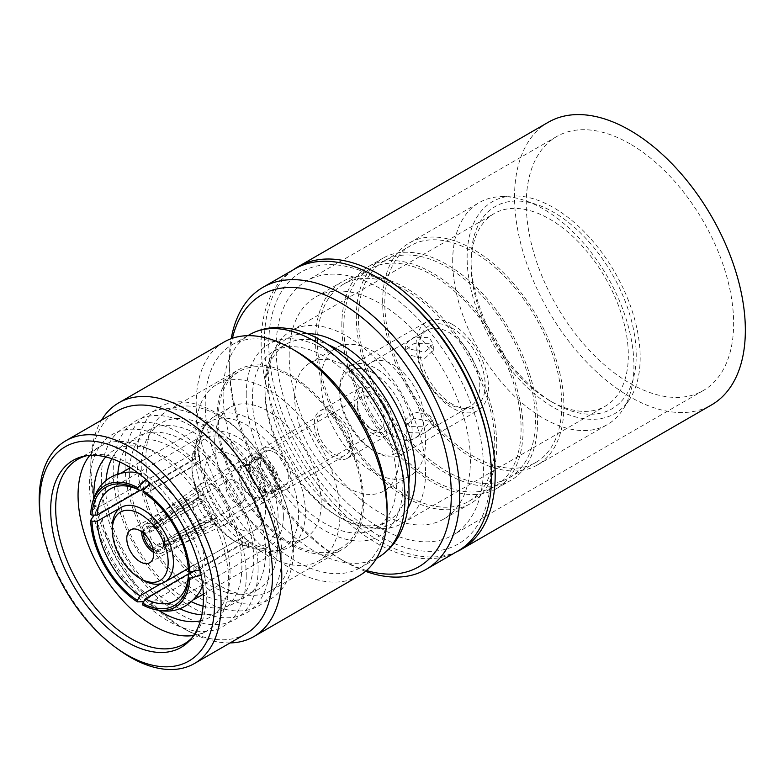 <?xml version="1.0" encoding="UTF-8"?>
<svg xmlns="http://www.w3.org/2000/svg" width="784" height="784" viewBox="0 0 784 784"><rect width="100%" height="100%" fill="white"/><g stroke="black" fill="none" stroke-linecap="round" stroke-linejoin="round"><path stroke-width="0.59" stroke-dasharray="3.92 2.94" d="M192.874 571.889L242.393 543.302A64.641 37.318 -120 0 0 242.481 540.049A64.641 37.318 -120 0 0 242.423 537.236L188.503 568.361L188.503 571.409M161.043 583.649L193.913 564.676A64.641 37.318 -120 0 0 199.175 567.743L191.766 572.026M139.993 490.451L151.155 484.012A64.641 37.318 -120 0 0 151.067 487.266A64.641 37.318 -120 0 0 151.136 490.078L213.415 454.142A43.228 24.961 60 0 1 246.725 465.716A43.228 24.961 60 0 1 265.59 509.218A43.228 24.961 60 0 1 256.642 529.014A43.228 24.961 60 0 1 223.322 517.43A43.228 24.961 60 0 1 204.457 473.928A43.228 24.961 60 0 1 213.415 454.142M283.367 516.44A64.641 37.318 60 0 1 269.98 546.036A64.641 37.318 60 0 1 237.66 542.832A64.641 37.318 60 0 1 191.953 463.667A64.641 37.318 60 0 1 205.339 434.071A64.641 37.318 60 0 1 255.153 451.388A64.641 37.318 60 0 1 283.367 516.44M191.953 466.705A60.917 35.172 60 0 1 235.024 441.833A60.917 35.172 60 0 1 278.095 516.44A60.917 35.172 60 0 1 235.024 541.313A60.917 35.172 60 0 1 191.953 466.705L191.953 463.667M265.59 489.461A19.022 10.986 60 0 1 261.65 498.163A19.022 10.986 60 0 1 246.989 493.067A19.022 10.986 60 0 1 238.689 473.928A19.022 10.986 60 0 1 242.628 465.216A19.022 10.986 60 0 1 257.289 470.312A19.022 10.986 60 0 1 265.59 489.461M275.135 482.807A17.62 10.172 60 0 1 271.489 490.872A17.62 10.172 60 0 1 257.907 486.149A17.62 10.172 60 0 1 250.214 468.411A17.62 10.172 60 0 1 253.859 460.345A17.62 10.172 60 0 1 267.442 465.069A17.62 10.172 60 0 1 275.135 482.807M264.6 488.883A17.62 10.172 60 0 1 260.954 496.958A17.62 10.172 60 0 1 247.372 492.234A17.62 10.172 60 0 1 239.679 474.496A17.62 10.172 60 0 1 243.324 466.431A17.62 10.172 60 0 1 256.907 471.145A17.62 10.172 60 0 1 264.6 488.883M357.19 405.514A19.022 10.986 60 0 1 361.13 396.802A19.022 10.986 60 0 1 375.781 401.898A19.022 10.986 60 0 1 384.091 421.047A19.022 10.986 60 0 1 380.152 429.75A19.022 10.986 60 0 1 370.636 428.809A19.022 10.986 60 0 1 357.19 405.514L357.19 402.476A22.746 13.132 60 0 1 373.272 393.186A22.746 13.132 60 0 1 389.354 421.047A22.746 13.132 60 0 1 373.272 430.328A22.746 13.132 60 0 1 357.19 402.476M276.125 483.375A19.022 10.986 60 0 1 272.185 492.087A19.022 10.986 60 0 1 257.524 486.991A19.022 10.986 60 0 1 249.224 467.842A19.022 10.986 60 0 1 253.163 459.14A19.022 10.986 60 0 1 267.824 464.236A19.022 10.986 60 0 1 276.125 483.375M294.647 396.773A73.951 42.699 60 0 1 309.964 362.914A73.951 42.699 60 0 1 366.951 382.729A73.951 42.699 60 0 1 399.232 457.15A73.951 42.699 60 0 1 383.915 491A73.951 42.699 60 0 1 326.928 471.194A73.951 42.699 60 0 1 294.647 396.773M320.979 381.563A73.951 42.699 60 0 1 336.297 347.714A73.951 42.699 60 0 1 393.284 367.529A73.951 42.699 60 0 1 425.565 441.951A73.951 42.699 60 0 1 410.248 475.8A73.951 42.699 60 0 1 353.261 455.984A73.951 42.699 60 0 1 320.979 381.563M471.076 264.502A111.191 64.2 60 0 1 494.106 213.601A111.191 64.2 60 0 1 579.788 243.393A111.191 64.2 60 0 1 628.327 355.289A111.191 64.2 60 0 1 605.297 406.19A111.191 64.2 60 0 1 549.702 400.683A111.191 64.2 60 0 1 471.076 264.502L471.076 259.945A116.777 67.424 60 0 1 553.651 212.268A116.777 67.424 60 0 1 636.226 355.289A116.777 67.424 60 0 1 553.651 402.966A116.777 67.424 60 0 1 471.076 259.945M425.565 472.35A111.191 64.2 60 0 1 402.535 523.251A111.191 64.2 60 0 1 316.854 493.469A111.191 64.2 60 0 1 268.314 381.563A111.191 64.2 60 0 1 291.344 330.662A111.191 64.2 60 0 1 377.026 360.454A111.191 64.2 60 0 1 425.565 472.35M467.127 257.662A122.363 70.648 60 0 1 512.03 196A122.363 70.648 60 0 1 640.175 357.573A122.363 70.648 60 0 1 629.503 399.468A122.363 70.648 60 0 1 532.169 391.99A122.363 70.648 60 0 1 467.127 257.662M452.691 261.268A128.155 73.99 60 0 1 479.23 202.605A128.155 73.99 60 0 1 499.712 196.686A128.155 73.99 60 0 1 633.923 365.903A128.155 73.99 60 0 1 622.751 409.787A128.155 73.99 60 0 1 607.384 424.575A128.155 73.99 60 0 1 508.63 390.236A128.155 73.99 60 0 1 452.691 261.268M382.651 301.703A128.155 73.99 60 0 1 409.199 243.04A128.155 73.99 60 0 1 507.954 277.369A128.155 73.99 60 0 1 563.892 406.337A128.155 73.99 60 0 1 537.344 465A128.155 73.99 60 0 1 438.599 430.671A128.155 73.99 60 0 1 382.651 301.703M358.445 318.128A125.156 72.255 60 0 1 384.366 260.837A125.156 72.255 60 0 1 480.808 294.372A125.156 72.255 60 0 1 535.443 420.322A125.156 72.255 60 0 1 509.522 477.613A125.156 72.255 60 0 1 413.07 444.087A125.156 72.255 60 0 1 358.445 318.128M384.777 302.928A125.156 72.255 60 0 1 410.698 245.637A125.156 72.255 60 0 1 507.14 279.163A125.156 72.255 60 0 1 561.775 405.112A125.156 72.255 60 0 1 535.854 462.413A125.156 72.255 60 0 1 439.403 428.877A125.156 72.255 60 0 1 384.777 302.928M341.844 325.272A128.155 73.99 60 0 1 368.382 266.609A128.155 73.99 60 0 1 467.137 300.938A128.155 73.99 60 0 1 523.075 429.906A128.155 73.99 60 0 1 496.527 488.569A128.155 73.99 60 0 1 397.782 454.24A128.155 73.99 60 0 1 341.844 325.272M356.318 316.912A128.155 73.99 60 0 1 382.866 258.24A128.155 73.99 60 0 1 481.621 292.579A128.155 73.99 60 0 1 537.559 421.547A128.155 73.99 60 0 1 511.011 480.21A128.155 73.99 60 0 1 412.257 445.871A128.155 73.99 60 0 1 356.318 316.912M317.481 341.608A125.362 72.373 60 0 1 343.441 284.229A125.362 72.373 60 0 1 440.049 317.814A125.362 72.373 60 0 1 494.763 443.969A125.362 72.373 60 0 1 468.803 501.358A125.362 72.373 60 0 1 372.204 467.774A125.362 72.373 60 0 1 317.481 341.608M343.813 326.409A125.362 72.373 60 0 1 369.774 269.02A125.362 72.373 60 0 1 466.382 302.604A125.362 72.373 60 0 1 521.095 428.76A125.362 72.373 60 0 1 495.135 486.149A125.362 72.373 60 0 1 398.537 452.564A125.362 72.373 60 0 1 343.813 326.409M289.178 355.671A128.155 73.99 60 0 1 315.717 297.009A128.155 73.99 60 0 1 414.471 331.348A128.155 73.99 60 0 1 470.41 460.306A128.155 73.99 60 0 1 443.862 518.979A128.155 73.99 60 0 1 345.117 484.639A128.155 73.99 60 0 1 289.178 355.671M315.511 340.472A128.155 73.99 60 0 1 342.049 281.809A128.155 73.99 60 0 1 440.804 316.138A128.155 73.99 60 0 1 496.742 445.106A128.155 73.99 60 0 1 470.194 503.769A128.155 73.99 60 0 1 371.449 469.44A128.155 73.99 60 0 1 315.511 340.472M487.432 438.717A157.016 90.65 60 0 1 490.813 472.095A157.016 90.65 60 0 1 379.789 536.197A157.016 90.65 60 0 1 268.765 343.892A157.016 90.65 60 0 1 407.004 299.41M457.807 551.083A162.925 94.07 60 0 1 332.259 507.434A162.925 94.07 60 0 1 261.141 343.47A162.925 94.07 60 0 1 294.882 268.883M366.491 570.507A157.016 90.65 60 0 1 340.285 559.002A157.016 90.65 60 0 1 229.271 366.696L229.271 361.875A162.925 94.07 60 0 1 231.211 338.678M229.271 366.696A157.016 90.65 60 0 1 232.407 338.257M408.748 484.453A102.087 58.937 60 0 1 388.188 521.027A102.087 58.937 60 0 1 337.14 515.97A102.087 58.937 60 0 1 264.963 390.942A102.087 58.937 60 0 1 286.101 344.205A102.087 58.937 60 0 1 328.055 344.676M264.963 390.942L264.963 387.306A106.536 61.505 60 0 1 307.044 333.543M252.37 398.203A102.087 58.937 60 0 1 273.518 351.477A102.087 58.937 60 0 1 352.183 378.829A102.087 58.937 60 0 1 396.743 481.562A102.087 58.937 60 0 1 375.595 528.289A102.087 58.937 60 0 1 296.93 500.937A102.087 58.937 60 0 1 252.37 398.203M378.329 557.336A128.605 74.255 60 0 1 279.222 522.889A128.605 74.255 60 0 1 223.087 393.46A128.605 74.255 60 0 1 249.724 334.592M246.215 394.656A110.789 63.965 60 0 1 324.556 349.419A110.789 63.965 60 0 1 402.898 485.11A110.789 63.965 60 0 1 324.556 530.347A110.789 63.965 60 0 1 246.215 394.656M387.1 508.777A128.605 74.255 60 0 1 360.464 567.655A128.605 74.255 60 0 1 261.356 533.198A128.605 74.255 60 0 1 205.222 403.78A128.605 74.255 60 0 1 231.858 344.901A128.605 74.255 60 0 1 296.156 351.271M359.141 575.799A134.995 77.939 60 0 1 255.114 539.627A134.995 77.939 60 0 1 196.186 403.78A134.995 77.939 60 0 1 224.146 341.981M230.084 642.919A134.995 77.939 60 0 1 190.13 632.041A134.995 77.939 60 0 1 90.856 464.589A134.995 77.939 60 0 1 90.924 460.218A134.995 77.939 60 0 1 101.489 420.175M245.902 633.795A128.605 74.255 60 0 1 185.24 629.444A128.605 74.255 60 0 1 90.66 469.92A128.605 74.255 60 0 1 90.728 465.755A128.605 74.255 60 0 1 117.296 411.041M86.299 455.798A106.536 61.505 60 0 1 88.533 455.259A106.536 61.505 60 0 1 166.188 495.018A106.536 61.505 60 0 1 206.339 595.115A106.536 61.505 60 0 1 193.227 636.588A106.536 61.505 60 0 1 191.639 638.254M89.748 455.426A106.536 61.505 60 0 1 100.127 446.439A106.536 61.505 60 0 1 142.58 446.38A106.536 61.505 60 0 1 228.722 582.198A106.536 61.505 60 0 1 227.948 594.223A106.536 61.505 60 0 1 206.662 630.963A106.536 61.505 60 0 1 193.687 635.461M105.752 456.925A96.295 55.595 60 0 1 152.184 450.31A96.295 55.595 60 0 1 230.045 573.075A96.295 55.595 60 0 1 229.34 583.953A96.295 55.595 60 0 1 200.39 620.85M158.897 610.54A96.295 55.595 60 0 1 93.933 498.016M246.235 575.583A110.818 63.984 60 0 1 167.874 620.82A110.818 63.984 60 0 1 89.513 485.1A110.818 63.984 60 0 1 167.874 439.853A110.818 63.984 60 0 1 246.235 575.583M111.769 458.679A96.295 55.595 60 0 1 188.16 458.356A96.295 55.595 60 0 1 241.893 566.234A96.295 55.595 60 0 1 201.88 614.764M180.026 608.805A96.295 55.595 60 0 1 105.713 487.609A96.295 55.595 60 0 1 105.997 480.582M258.083 568.743A110.818 63.984 60 0 1 179.722 613.98A110.818 63.984 60 0 1 101.361 478.26A110.818 63.984 60 0 1 179.722 433.013A110.818 63.984 60 0 1 258.083 568.743M119.834 461.943A96.295 55.595 60 0 1 194.442 447.184A96.295 55.595 60 0 1 253.742 559.394A96.295 55.595 60 0 1 203.085 606.15M191.629 601.847A96.295 55.595 60 0 1 117.561 480.768A96.295 55.595 60 0 1 117.825 474.016M269.931 561.903A110.818 63.984 60 0 1 191.58 607.139A110.818 63.984 60 0 1 113.219 471.419A110.818 63.984 60 0 1 191.58 426.173A110.818 63.984 60 0 1 269.931 561.903M129.664 467.284A96.295 55.595 60 0 1 200.449 436.384A96.295 55.595 60 0 1 265.59 552.553A96.295 55.595 60 0 1 203.379 594.968M202.625 594.595A96.295 55.595 60 0 1 129.409 473.928A96.295 55.595 60 0 1 129.605 468.126M281.789 555.062A110.818 63.984 60 0 1 203.428 600.299A110.818 63.984 60 0 1 125.068 464.579A110.818 63.984 60 0 1 203.428 419.332A110.818 63.984 60 0 1 281.789 555.062M277.438 545.703A96.295 55.595 60 0 1 209.348 585.021A96.295 55.595 60 0 1 141.257 467.088A96.295 55.595 60 0 1 209.348 427.77A96.295 55.595 60 0 1 277.438 545.703M293.637 548.212A110.818 63.984 60 0 1 215.277 593.459A110.818 63.984 60 0 1 136.916 457.738A110.818 63.984 60 0 1 240.267 431.641A110.818 63.984 60 0 1 289.541 516.999A110.818 63.984 60 0 1 293.637 548.212M292.579 543.047A103.743 59.898 60 0 1 271.097 590.538A103.743 59.898 60 0 1 191.149 562.745A103.743 59.898 60 0 1 145.863 458.346A103.743 59.898 60 0 1 167.355 410.855A103.743 59.898 60 0 1 242.619 433.915A103.743 59.898 60 0 1 288.757 513.824A103.743 59.898 60 0 1 292.579 543.047M363.678 501.995A103.743 59.898 60 0 1 342.196 549.486A103.743 59.898 60 0 1 262.248 521.693A103.743 59.898 60 0 1 216.962 417.294A103.743 59.898 60 0 1 238.454 369.803A103.743 59.898 60 0 1 318.392 397.596A103.743 59.898 60 0 1 363.678 501.995M195.902 430.975A101.881 58.82 60 0 1 217.001 384.336A101.881 58.82 60 0 1 295.509 411.629A101.881 58.82 60 0 1 339.982 514.157A101.881 58.82 60 0 1 318.882 560.805A101.881 58.82 60 0 1 240.374 533.502A101.881 58.82 60 0 1 195.902 430.975M218.285 418.058A101.881 58.82 60 0 1 239.385 371.42A101.881 58.82 60 0 1 317.892 398.713A101.881 58.82 60 0 1 362.365 501.241A101.881 58.82 60 0 1 341.265 547.879A101.881 58.82 60 0 1 262.758 520.586A101.881 58.82 60 0 1 218.285 418.058M198.862 450.927A75.342 43.502 60 0 1 207.074 422.86A75.342 43.502 60 0 1 214.463 416.441A75.342 43.502 60 0 1 272.528 436.629A75.342 43.502 60 0 1 305.417 512.452A75.342 43.502 60 0 1 289.815 546.948A75.342 43.502 60 0 1 280.554 550.133A75.342 43.502 60 0 1 226.409 520.703A75.342 43.502 60 0 1 198.862 450.927M214.659 441.813A75.342 43.502 60 0 1 230.271 407.317A75.342 43.502 60 0 1 288.326 427.505A75.342 43.502 60 0 1 321.215 503.328A75.342 43.502 60 0 1 305.613 537.824A75.342 43.502 60 0 1 247.548 517.636A75.342 43.502 60 0 1 214.659 441.813M195.245 454.926A73.02 42.16 60 0 1 203.203 427.711A73.02 42.16 60 0 1 210.367 421.498A73.02 42.16 60 0 1 266.629 441.059A73.02 42.16 60 0 1 298.508 514.539A73.02 42.16 60 0 1 283.387 547.967A73.02 42.16 60 0 1 274.41 551.064A73.02 42.16 60 0 1 221.931 522.536A73.02 42.16 60 0 1 195.245 454.926M137.915 472.889A73.02 42.16 60 0 1 150.989 477.76L194.373 452.711A73.02 42.16 60 0 1 199.646 455.778L156.261 480.827A73.02 42.16 60 0 1 204.967 565.705L248.352 540.656A73.02 42.16 60 0 1 248.41 543.469A73.02 42.16 60 0 1 248.332 546.722L204.947 571.771A73.02 42.16 60 0 1 202.654 585.011M93.972 515.137L101.812 511.697L145.197 486.648A73.02 42.16 60 0 1 145.148 483.846A73.02 42.16 60 0 1 145.226 480.582L101.842 505.631A73.02 42.16 60 0 1 116.885 475.467A73.02 42.16 60 0 1 130.399 472.046M199.979 569.792L204.967 565.705M156.261 480.827L150.136 483.169M143.09 492.234L145.726 493.763A64.641 37.318 60 0 1 188.503 568.361M101.842 505.631C95.148 507.287 91.414 510.198 90.65 514.373M199.626 591.949A73.02 42.16 60 0 1 189.904 601.936A73.02 42.16 60 0 1 155.791 599.642L199.175 574.594A73.02 42.16 60 0 1 193.913 571.526L150.528 596.575A73.02 42.16 60 0 1 101.812 511.697M150.528 596.575L143.668 601.632M204.947 571.771L201.135 575.221M142.629 604.964C146.628 606.375 151.018 604.611 155.791 599.642M117.541 648.848A128.605 74.255 60 0 1 40.072 514.686M407.886 508.218A106.536 61.505 60 0 1 340.295 517.783A106.536 61.505 60 0 1 264.963 387.306M365.53 571.33A162.925 94.07 60 0 1 344.47 561.413A162.925 94.07 60 0 1 229.271 361.875M142.855 580.082A43.228 24.961 60 0 1 112.298 527.132M145.726 493.763L199.646 462.629A64.641 37.318 -120 0 0 194.373 459.561L144.932 488.109M199.175 574.594L199.175 567.743M193.913 571.526L193.913 564.676M145.197 486.648L151.136 490.078M145.226 480.582L151.155 484.012M194.373 452.711L194.373 459.561M199.646 455.778L199.646 462.629M248.352 540.656L242.423 537.236M248.332 546.722L242.393 543.302M409.483 349.047L405.387 344.127L414.021 337.238L429.23 337.639L433.317 344.127L424.673 352.124L409.483 349.047M429.23 343.725L414.021 343.559L405.387 350.35L409.483 355.123L424.673 358.464L433.317 350.35L429.23 343.725M409.483 426.584L405.387 419.959L414.03 411.835L429.23 415.177L433.317 419.959L424.683 426.751L409.483 426.584M429.23 421.263L414.03 418.176L405.387 426.173L409.483 432.66L424.683 433.062L433.317 426.173L429.23 421.263M373.272 372.988A47.481 27.411 60 0 1 406.847 431.141A47.481 27.411 60 0 1 373.272 450.526L375.908 452.045A51.205 29.567 60 0 1 339.697 389.334A51.205 29.567 60 0 1 350.301 365.893A51.205 29.567 60 0 1 375.908 368.431A51.205 29.567 60 0 1 409.356 413.55A51.205 29.567 60 0 1 401.506 454.583A51.205 29.567 60 0 1 375.908 452.045L373.272 450.526A47.481 27.411 60 0 1 339.697 392.372A47.481 27.411 60 0 1 373.272 372.988M452.27 324.341A51.205 29.567 60 0 1 485.717 369.46A51.205 29.567 60 0 1 477.868 410.493A51.205 29.567 60 0 1 452.27 407.954A51.205 29.567 60 0 1 418.823 362.835A51.205 29.567 60 0 1 426.672 321.803A51.205 29.567 60 0 1 452.27 324.341M452.27 404.152A46.55 26.872 60 0 1 421.518 334.837A46.55 26.872 60 0 1 452.27 328.143A46.55 26.872 60 0 1 484.639 377.937A46.55 26.872 60 0 1 464.01 408.435A46.55 26.872 60 0 1 452.27 404.152M448.85 403.848A43.757 25.264 60 0 1 419.95 338.688A43.757 25.264 60 0 1 426.966 330.231A43.757 25.264 60 0 1 448.85 332.396A43.757 25.264 60 0 1 477.436 370.95A43.757 25.264 60 0 1 470.723 406.014A43.757 25.264 60 0 1 459.885 407.876A43.757 25.264 60 0 1 448.85 403.848M393.019 436.08A43.757 25.264 60 0 1 364.433 397.527A43.757 25.264 60 0 1 371.146 362.463A43.757 25.264 60 0 1 393.019 364.629A43.757 25.264 60 0 1 421.606 403.182A43.757 25.264 60 0 1 414.903 438.246A43.757 25.264 60 0 1 393.019 436.08M235.024 502.211A13.034 7.526 60 0 1 226.507 490.725A13.034 7.526 60 0 1 228.507 480.288A13.034 7.526 60 0 1 235.024 480.935A13.034 7.526 60 0 1 243.54 492.421A13.034 7.526 60 0 1 241.541 502.858A13.034 7.526 60 0 1 235.024 502.211M141.679 532.356L186.376 503.779A22.422 12.946 60 0 1 186.376 499.212L141.679 531.523A16.572 9.565 60 0 1 144.628 524.663A16.572 9.565 60 0 1 153.027 524.966L200.136 491.274A22.422 12.946 60 0 1 202.105 492.264A22.422 12.946 60 0 1 204.085 493.548L153.752 525.388A16.572 9.565 60 0 1 165.101 545.047L217.844 517.381A22.422 12.946 60 0 1 217.844 521.938L165.101 545.88L163.258 544.821L164.787 541.577L211.112 518.057A13.034 7.526 60 0 1 208.622 521.87A13.034 7.526 60 0 1 208.466 521.948A13.034 7.526 60 0 1 204.085 522.115A13.034 7.526 60 0 1 202.105 521.223A13.034 7.526 60 0 1 200.136 519.831A13.034 7.526 60 0 1 193.109 507.66L149.381 532.689L143.521 533.424M141.679 531.523L143.521 532.591L149.381 531.562L193.109 503.103A13.034 7.526 -120 0 0 193.109 507.66L186.376 503.779M186.376 499.212L193.109 503.103A13.034 7.526 60 0 1 195.441 499.379A13.034 7.526 60 0 1 195.588 499.29A13.034 7.526 60 0 1 200.136 499.045A13.034 7.526 60 0 1 202.105 499.937A13.034 7.526 60 0 1 204.085 501.319A13.034 7.526 60 0 1 211.112 513.491L164.787 540.46L163.258 543.978L165.101 545.047M165.101 545.88A16.572 9.565 60 0 1 161.171 553.318A16.572 9.565 60 0 1 153.752 552.436L204.085 529.886A22.422 12.946 60 0 1 202.105 528.886A22.422 12.946 60 0 1 200.136 527.603L153.027 552.014M212.64 485.149A23.687 13.681 60 0 1 228.115 506.033A23.687 13.681 60 0 1 224.489 525.015A23.687 13.681 60 0 1 223.754 525.388A23.687 13.681 60 0 1 212.64 523.839A23.687 13.681 60 0 1 197.362 503.612A23.687 13.681 60 0 1 200.106 484.424A23.687 13.681 60 0 1 200.792 483.983A23.687 13.681 60 0 1 212.64 485.149M262.875 456.151A23.687 13.681 60 0 1 278.349 477.025A23.687 13.681 60 0 1 274.714 496.007A23.687 13.681 60 0 1 262.875 494.841A23.687 13.681 60 0 1 247.401 473.957A23.687 13.681 60 0 1 251.027 454.975A23.687 13.681 60 0 1 262.875 456.151M262.875 459.042A20.159 11.633 60 0 1 276.037 476.799A20.159 11.633 60 0 1 272.95 492.95A20.159 11.633 60 0 1 262.875 491.95A20.159 11.633 60 0 1 249.704 474.193A20.159 11.633 60 0 1 252.791 458.042A20.159 11.633 60 0 1 262.875 459.042M274.478 452.339A20.159 11.633 60 0 1 287.65 470.096A20.159 11.633 60 0 1 284.563 486.247A20.159 11.633 60 0 1 274.478 485.247A20.159 11.633 60 0 1 261.317 467.489A20.159 11.633 60 0 1 264.404 451.339A20.159 11.633 60 0 1 274.478 452.339M274.478 449.448A23.687 13.681 60 0 1 289.953 470.322A23.687 13.681 60 0 1 286.327 489.304A23.687 13.681 60 0 1 274.478 488.138A23.687 13.681 60 0 1 259.004 467.264A23.687 13.681 60 0 1 262.64 448.281A23.687 13.681 60 0 1 274.478 449.448M333.68 415.275A23.687 13.681 60 0 1 349.154 436.149A23.687 13.681 60 0 1 345.528 455.132A23.687 13.681 60 0 1 333.68 453.956A23.687 13.681 60 0 1 318.206 433.082A23.687 13.681 60 0 1 321.832 414.099A23.687 13.681 60 0 1 333.68 415.275M333.68 412.276A27.352 15.798 60 0 1 351.546 436.384A27.352 15.798 60 0 1 347.361 458.307A27.352 15.798 60 0 1 333.68 456.954A27.352 15.798 60 0 1 315.815 432.846A27.352 15.798 60 0 1 319.999 410.924A27.352 15.798 60 0 1 333.68 412.276M373.272 389.423A27.352 15.798 60 0 1 391.138 413.531A27.352 15.798 60 0 1 386.953 435.443A27.352 15.798 60 0 1 373.272 434.091A27.352 15.798 60 0 1 355.397 409.983A27.352 15.798 60 0 1 359.591 388.07A27.352 15.798 60 0 1 373.272 389.423M163.258 544.821A13.965 8.065 60 0 1 162.641 548.045A13.965 8.065 60 0 1 153.752 550.309L153.752 552.436M164.787 541.577A10.917 6.301 60 0 1 164.307 543.88A10.917 6.301 60 0 1 162.406 546.095A10.917 6.301 60 0 1 157.564 545.742L153.752 550.309M204.085 529.886L204.085 522.115L157.564 545.742M153.027 549.888L156.594 545.184A10.917 6.301 60 0 1 149.381 532.689M156.594 545.184L200.136 519.831L200.136 527.603M153.752 525.388L153.752 527.514A13.965 8.065 60 0 1 163.258 543.978M153.752 527.514L157.564 527.955A10.917 6.301 60 0 1 164.787 540.46M157.564 527.955L204.085 501.319L204.085 493.548M143.521 532.591A13.965 8.065 60 0 1 149.92 526.025A13.965 8.065 60 0 1 153.027 527.103L153.027 524.966M149.381 531.562A10.917 6.301 60 0 1 151.498 527.201A10.917 6.301 60 0 1 154.37 526.662A10.917 6.301 60 0 1 156.594 527.397L153.027 527.103M200.136 491.274L200.136 499.045L156.594 527.397M217.844 521.938L211.112 518.057A13.034 7.526 -120 0 0 211.112 513.491L217.844 517.381M379.789 288.267A146.637 84.662 -120 0 0 306.475 281.005A146.637 84.662 -120 0 0 283.994 398.507A146.637 84.662 -120 0 0 379.789 527.72A146.637 84.662 -120 0 0 453.103 534.982A146.637 84.662 -120 0 0 475.584 417.48A146.637 84.662 -120 0 0 379.789 288.267M629.954 143.835A146.637 84.662 -120 0 0 556.64 136.573A146.637 84.662 -120 0 0 534.159 254.075A146.637 84.662 -120 0 0 629.954 383.288A146.637 84.662 -120 0 0 703.268 390.55A146.637 84.662 -120 0 0 725.749 273.057A146.637 84.662 -120 0 0 629.954 143.835M293.559 269.647A163.209 94.227 -120 0 0 274.508 401.78A163.209 94.227 -120 0 0 379.789 541.254A163.209 94.227 -120 0 0 456.484 551.848M548.349 122.226A163.209 94.227 -120 0 0 523.33 253.007A163.209 94.227 -120 0 0 629.954 396.822A163.209 94.227 -120 0 0 711.558 404.907M175.175 600.76L269.98 546.036M149.734 562.775L261.65 498.163M260.954 496.958L271.489 490.872M272.185 492.087L380.152 429.75M370.636 428.809L373.272 430.328M309.964 362.914L336.297 347.714M402.535 523.251L605.297 406.19M549.702 400.683L553.651 402.966M512.03 196L499.712 196.686M409.199 243.04L479.23 202.605M384.366 260.837L410.698 245.637M368.382 266.609L382.866 258.24M343.441 284.229L369.774 269.02M315.717 297.009L342.049 281.809M273.518 351.477L286.101 344.205M231.858 344.901L247.862 335.66M90.728 465.755L90.924 460.218M193.227 636.588L190.13 640.038M184.279 643.889L206.662 630.963M229.34 583.953L227.948 594.223M271.097 590.538L342.196 549.486M217.001 384.336L239.385 371.42M214.463 416.441L230.271 407.317M203.203 427.711L207.074 422.86M116.885 475.467L120.922 473.134M130.34 467.695L210.367 421.498M189.904 601.936L193.942 599.603M203.36 594.174L283.387 547.967M274.41 551.064L280.554 550.133M289.815 546.948L305.613 537.824M318.882 560.805L341.265 547.879M167.355 410.855L238.454 369.803M242.619 433.915L240.267 431.641M288.757 513.824L289.541 516.999M152.184 450.31L142.58 446.38M77.743 459.365L100.127 446.439M88.533 455.259L84.006 456.219M185.24 629.444L190.13 632.041M360.464 567.655L376.467 558.414M375.595 528.289L388.188 521.027M337.14 515.97L340.295 517.783M340.285 559.002L344.47 561.413M443.862 518.979L470.194 503.769M468.803 501.358L495.135 486.149M496.527 488.569L511.011 480.21M509.522 477.613L535.854 462.413M537.344 465L607.384 424.575M629.503 399.468L622.751 409.787M291.344 330.662L494.106 213.601M383.915 491L410.248 475.8M253.163 459.14L361.13 396.802M243.324 466.431L253.859 460.345M130.712 529.827L242.628 465.216M188.327 568.449L256.642 529.014M235.024 541.313L237.66 542.832M110.544 488.804L205.339 434.071M405.387 350.35L405.387 344.127M405.387 426.173L405.387 419.959M401.506 454.583L477.868 410.493M419.95 338.688L421.518 334.837M371.146 362.463L426.966 330.231M195.588 499.29L228.507 480.288M161.171 553.318L223.754 525.388M224.489 525.015L274.714 496.007M272.95 492.95L284.563 486.247M286.327 489.304L345.528 455.132M347.361 458.307L386.953 435.443M164.307 543.88L162.641 548.045M162.406 546.095L208.466 521.948M319.999 410.924L359.591 388.07M262.64 448.281L321.832 414.099M252.791 458.042L264.404 451.339M200.792 483.983L251.027 454.975M144.628 524.663L200.106 484.424M154.37 526.662L149.92 526.025M151.498 527.201L195.441 499.379M208.622 521.87L241.541 502.858M414.903 438.246L470.723 406.014M459.885 407.876L464.01 408.435M350.301 365.893L426.672 321.803M339.697 392.372L339.697 389.334M433.317 426.173L433.317 419.959M433.317 350.35L433.317 344.127M556.64 136.573L306.475 281.005M703.268 390.55L453.103 534.982"/><path stroke-width="1.18" d="M201.135 575.221L189.797 578.229L188.483 577.475L188.474 574.427L192.874 571.889M188.474 574.427A64.641 37.318 60 0 1 175.175 600.76A64.641 37.318 60 0 1 145.265 598.878L142.629 603.445L142.629 604.964A70.227 40.543 60 0 0 145.942 606.561A70.227 40.543 60 0 0 189.797 578.229M191.766 572.026L145.265 598.878M143.668 601.632L137.367 601.896L137.367 600.368L139.993 595.801L161.043 583.649M139.993 595.801A64.641 37.318 60 0 1 97.216 521.203L91.944 521.203L90.63 520.439L93.972 515.137M112.298 530.18A39.504 22.805 60 0 1 140.228 514.049A39.504 22.805 60 0 1 168.158 562.432A39.504 22.805 60 0 1 140.228 578.563A39.504 22.805 60 0 1 112.298 530.18L112.298 527.132A43.228 24.961 60 0 1 121.246 507.346L97.216 521.203M121.246 507.346A43.228 24.961 60 0 1 154.556 518.93A43.228 24.961 60 0 1 173.431 562.432A43.228 24.961 60 0 1 164.473 582.218A43.228 24.961 60 0 1 142.855 580.082L140.228 578.563M153.674 554.072A19.022 10.986 60 0 1 149.734 562.775A19.022 10.986 60 0 1 135.083 557.679A19.022 10.986 60 0 1 126.773 538.539A19.022 10.986 60 0 1 130.712 529.827A19.022 10.986 60 0 1 145.373 534.923A19.022 10.986 60 0 1 153.674 554.072M231.211 338.678A162.925 94.07 60 0 1 263.012 287.287L294.882 268.883A162.925 94.07 60 0 1 404.583 297.312L407.004 299.41A157.016 90.65 60 0 1 487.432 438.717L488.04 441.862A162.925 94.07 60 0 1 491.558 476.496A162.925 94.07 60 0 1 457.807 551.083L425.937 569.478A162.925 94.07 60 0 1 365.53 571.33M404.583 297.312A162.925 94.07 60 0 1 488.04 441.862M263.012 287.287A162.925 94.07 60 0 1 388.56 330.936A162.925 94.07 60 0 1 459.679 494.9A162.925 94.07 60 0 1 425.937 569.478M232.407 338.257A157.016 90.65 60 0 1 353.486 311.121A157.016 90.65 60 0 1 451.319 494.9A157.016 90.65 60 0 1 366.491 570.507M328.055 344.676A102.087 58.937 60 0 1 409.326 474.291A102.087 58.937 60 0 1 408.748 484.453M307.044 333.543A106.536 61.505 60 0 1 415.628 474.291A106.536 61.505 60 0 1 407.886 508.218M247.862 335.66L249.724 334.592A128.605 74.255 60 0 1 252.37 333.18A128.605 74.255 60 0 1 350.517 370.852A128.605 74.255 60 0 1 404.965 498.467A128.605 74.255 60 0 1 380.867 555.748A128.605 74.255 60 0 1 378.329 557.336L376.467 558.414M101.489 420.175A134.995 77.939 60 0 1 118.815 402.79L224.146 341.981A134.995 77.939 60 0 1 291.638 348.664L296.156 351.271A128.605 74.255 60 0 1 387.1 508.777L387.1 514A134.995 77.939 60 0 1 359.141 575.799L253.81 636.608A134.995 77.939 60 0 1 230.084 642.919M291.638 348.664A134.995 77.939 60 0 1 387.1 514M118.815 402.79A134.995 77.939 60 0 1 222.842 438.952A134.995 77.939 60 0 1 281.77 574.809A134.995 77.939 60 0 1 253.81 636.608M40.445 517.891L40.072 514.686A128.605 74.255 60 0 1 39.2 499.624A128.605 74.255 60 0 1 65.836 440.755L117.296 411.041A128.605 74.255 60 0 1 216.394 445.498A128.605 74.255 60 0 1 272.538 574.917A128.605 74.255 60 0 1 245.902 633.795L194.442 663.509A128.605 74.255 60 0 1 117.541 648.848L114.944 646.927A123.696 71.413 60 0 1 40.445 517.891A123.696 71.413 60 0 1 39.592 503.406A123.696 71.413 60 0 1 127.057 452.907A123.696 71.413 60 0 1 214.522 604.405A123.696 71.413 60 0 1 114.944 646.927M65.836 440.755A128.605 74.255 60 0 1 164.934 475.212A128.605 74.255 60 0 1 221.078 604.631A128.605 74.255 60 0 1 194.442 663.509M203.428 597.996A107.996 62.357 60 0 1 190.13 640.038A107.996 62.357 60 0 1 104.527 625.152A107.996 62.357 60 0 1 50.695 509.816A107.996 62.357 60 0 1 84.006 456.219A107.996 62.357 60 0 1 162.719 496.517A107.996 62.357 60 0 1 203.428 597.996M191.639 638.254A106.536 61.505 60 0 1 184.279 643.889A106.536 61.505 60 0 1 102.185 615.342A106.536 61.505 60 0 1 55.674 508.13A106.536 61.505 60 0 1 77.743 459.365A106.536 61.505 60 0 1 86.299 455.798M193.687 635.461A106.536 61.505 60 0 1 117.061 593.929A106.536 61.505 60 0 1 78.057 495.214A106.536 61.505 60 0 1 89.748 455.426M200.39 620.85A96.295 55.595 60 0 1 158.897 610.54M93.933 498.016A96.295 55.595 60 0 1 93.864 494.449A96.295 55.595 60 0 1 105.752 456.925M201.88 614.764A96.295 55.595 60 0 1 180.026 608.805M203.085 606.15A96.295 55.595 60 0 1 191.629 601.847M203.379 594.968A96.295 55.595 60 0 1 202.625 594.595M144.932 488.109L140.454 490.696A64.641 37.318 60 0 0 110.544 488.804A64.641 37.318 60 0 0 97.245 515.137L91.973 515.137L90.65 514.373A70.227 40.543 60 0 1 90.895 511.227C93.08 490.764 105.477 472.762 130.399 472.046A73.02 42.16 60 0 1 137.915 472.889M150.136 483.169L143.09 490.715A70.227 40.543 60 0 1 189.826 572.163L199.979 569.792M143.09 490.715L143.09 492.234A68.365 39.474 60 0 1 188.503 571.409L189.826 572.163M90.895 511.227A70.227 40.543 60 0 1 137.827 487.648L145.755 479.534M91.973 515.137A68.365 39.474 60 0 1 137.827 489.167L137.827 487.648M140.454 490.696L137.827 489.167M137.367 601.896A70.227 40.543 60 0 1 90.63 520.439M137.367 600.368A68.365 39.474 60 0 1 91.944 521.203M202.654 585.011A73.02 42.16 60 0 1 199.626 591.949C186.621 610.912 168.727 615.793 145.942 606.561M129.605 468.126A96.295 55.595 60 0 1 129.664 467.284M117.825 474.016A96.295 55.595 60 0 1 119.834 461.943M105.997 480.582A96.295 55.595 60 0 1 111.769 458.679M97.245 515.137L139.993 490.451M188.483 577.475A68.365 39.474 60 0 1 142.629 603.445M153.027 549.888A13.965 8.065 60 0 1 143.521 533.424L141.679 532.356A16.572 9.565 60 0 0 153.027 552.014L153.194 549.672M456.484 551.848A163.209 94.227 -120 0 0 461.394 549.329A163.209 94.227 -120 0 0 486.413 418.558A163.209 94.227 -120 0 0 379.789 274.733A163.209 94.227 -120 0 0 298.185 266.658A163.209 94.227 -120 0 0 293.559 269.647M461.394 549.329L711.558 404.907A163.209 94.227 -120 0 0 736.568 274.126A163.209 94.227 -120 0 0 629.954 130.311A163.209 94.227 -120 0 0 548.349 122.226L298.185 266.658M252.37 333.18C260.749 329.153 269.774 327.281 279.476 327.545L291.089 328.829C301.507 330.868 311.875 334.925 322.185 341.011C332.249 346.949 341.893 354.466 351.114 363.56C385.307 396.831 409.366 449.702 409.003 492.352C409.042 508.571 405.808 522.83 399.281 535.119C394.666 543.635 388.531 550.515 380.867 555.748M120.922 473.134L130.34 467.695M193.942 599.603L203.36 594.174M164.473 582.218L188.327 568.449"/></g></svg>
